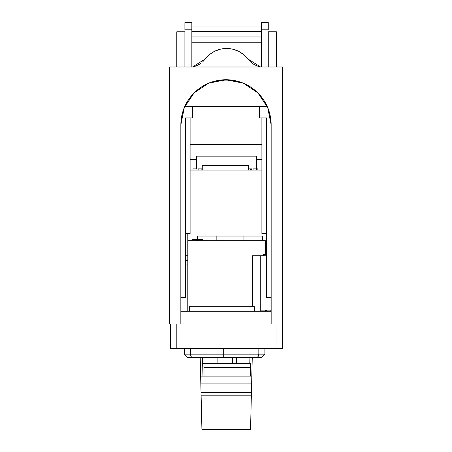 <?xml version="1.0" encoding="UTF-8"?>
<svg xmlns="http://www.w3.org/2000/svg" width="452" height="452" viewBox="0 0 452 452"><rect width="100%" height="100%" fill="white"/><g stroke="black" fill="none" stroke-linecap="round" stroke-linejoin="round"><path stroke-width="0.68" d="M187.959 357.611L223.683 357.611L223.683 354.142L190.501 354.142A3.475 2.384 90 0 0 192.885 357.611L261.149 357.611M184.427 348.351L184.427 354.142L190.501 354.142L184.427 354.142L187.896 357.611L192.885 357.611A3.475 2.384 -90 0 1 190.501 354.142L190.501 348.351L190.501 354.142L223.683 354.142L223.683 348.351L223.683 354.142L258.832 354.142L258.832 348.351L258.832 354.142L223.683 354.142L223.683 357.611L256.386 357.611L258.115 356.594L258.832 354.142L258.115 356.594L256.386 357.611L261.431 357.611L264.9 354.142L258.832 354.142L264.906 354.142L264.9 348.351M282.737 348.351L170.421 348.351L170.421 324.033L170.421 348.351L176.212 348.351L176.212 324.033L176.212 348.351L282.737 348.351L282.737 324.033L282.737 348.351M261.894 170.042L190.106 170.042L261.894 170.042M265.369 240.673L187.789 240.673L187.789 233.724L187.789 240.673L265.369 240.673L265.369 254.566L265.369 240.673M252.628 255.725L266.527 255.725L260.736 255.725L260.736 311.298L260.736 255.725L252.628 255.725L252.628 306.671L252.628 255.725M180.845 311.298L271.155 311.298L180.845 311.298M276.946 324.033L276.946 348.351L276.946 324.033M187.789 311.298L187.789 240.673L187.789 311.298M260.934 311.298L260.934 310.14L266.68 310.14L266.68 311.298L266.68 310.14L265.392 310.14L265.392 311.298L265.392 310.14L260.945 310.14L260.945 311.298L261.103 310.14M270.189 311.298L270.189 310.14L271.155 310.14L270.189 310.14L270.189 311.298M266.782 310.14L266.782 311.298L266.782 310.14L270.189 310.14L266.782 310.14M263.561 255.725L263.561 254.566L263.561 255.725L263.561 254.566L266.686 254.566M266.527 254.566L263.561 254.566M192.01 239.515L192.01 240.673L192.01 239.515L196.801 239.515L196.801 240.673L196.801 239.515L192.01 239.515M198.191 239.515L198.191 240.673L198.191 239.515L202.705 239.515L202.705 240.673L202.705 239.515L198.191 239.515M192.987 168.884L192.987 170.042L192.987 168.884L196.982 168.884L196.982 170.042L196.982 168.884L192.987 168.884M201.858 168.884L198.14 168.884L198.14 170.042L198.14 168.884L201.858 168.884L201.858 170.042M248.905 168.884L248.905 170.042L248.905 168.884L250.295 168.884L250.295 170.042L250.295 168.884L251.685 168.884L251.685 170.042L251.685 168.884L248.905 168.884M257.872 170.042L257.872 168.884L257.872 170.042M253.075 168.884L253.075 170.042L253.075 168.884L256.482 168.884L256.482 170.042L256.482 168.884L257.872 168.884L253.075 168.884M189.529 306.671L254.369 306.671L254.369 311.298L254.369 306.671L189.529 306.671L189.529 311.298L189.529 306.671M216.158 236.04L262.471 236.04L262.471 240.673L262.471 236.04L243.944 236.04L243.944 240.673L243.944 236.04L216.158 236.04L216.158 240.673L216.158 236.04L197.631 236.04L197.631 240.673L197.631 236.04L216.158 236.04M202.264 165.409L202.264 170.042L202.264 165.409L248.577 165.409L248.577 170.042L248.577 165.409L202.264 165.409M185.473 260.352L187.789 260.352L185.473 260.352M185.473 264.985L187.789 264.985L185.473 264.985M256.685 168.884L256.685 156.149L196.473 156.149L196.473 168.884L196.473 156.149L256.685 156.149L256.685 168.884M187.789 255.725L185.473 255.725L187.789 255.725M190.106 144.572L261.894 144.572L190.106 144.572M190.106 126.046L261.894 126.046L190.106 126.046M190.106 159.624L196.473 159.624L190.106 159.624M256.685 159.624L261.894 159.624L256.685 159.624M268.262 31.793L268.262 66.992L268.262 31.793L276.364 31.793L276.364 66.992L276.364 31.793M184.896 66.992L184.896 31.793L184.896 66.992M176.794 66.992L176.794 31.793L176.794 66.992M261.312 66.992L261.312 22.6L261.312 66.992M268.262 29.821L268.262 22.6L261.312 22.6L268.262 22.6L268.262 29.821L261.312 29.821L268.262 29.821M191.846 36.974L261.312 36.974L191.846 36.974M261.312 31.42L191.846 31.42L261.312 31.42M191.846 22.6L191.846 66.992L191.846 29.821L184.896 29.821L191.846 29.821L191.846 22.6L184.896 22.6L184.896 29.821L184.896 22.6L191.846 22.6M226.582 48.449L220.514 49.144L226.582 48.449C217.898 48.641 210.83 52.121 205.372 58.879L209.626 54.5L214.762 51.195L220.514 49.144M217.582 50.002L214.762 51.195M212.101 52.698L209.626 54.5M208.101 55.845L205.372 58.879L192.546 66.992L196.258 65.879L199.705 64.116L198.032 65.071L201.298 63.003M226.576 66.992L260.612 66.992L226.576 66.992M260.567 66.981L247.786 58.879L250.38 61.754L253.453 64.116L256.9 65.879L260.612 66.992L256.9 65.879L253.453 64.116L250.38 61.754L247.786 58.879C242.328 52.121 235.26 48.641 226.576 48.449L232.644 49.144L238.396 51.195L243.532 54.5L249.459 60.845M235.577 50.002L238.215 51.11M241.063 52.703L243.232 54.257M250.38 61.754L251.866 63.003M253.453 64.116L255.126 65.071M226.576 48.449L232.644 49.144M256.9 65.879L260.612 66.992M202.778 61.754L205.372 58.879M203.999 363.402L250.318 363.402L203.999 363.402L203.999 367.572L250.318 367.572L250.318 363.402L250.318 367.572L203.999 367.572L203.999 376.137L203.999 363.402M250.318 376.137L250.318 367.572L250.318 376.137M250.549 429.4L201.92 429.4L201.117 395.822L251.346 395.822L250.549 429.4L201.92 429.4L201.033 392.347L251.431 392.347L251.346 395.822L201.117 395.822L200.812 383.087L251.651 383.087L251.431 392.347L201.033 392.347L200.812 383.087L251.651 383.087L251.815 376.137L200.648 376.137L200.812 383.087L200.208 357.611L200.648 376.137L251.815 376.137L252.256 357.611L250.549 429.4M249.803 363.402L249.939 357.611L249.803 363.402M202.524 357.611L202.965 376.137L202.524 357.611M203.999 363.64L202.665 363.64L203.999 363.64M180.845 124.888L180.845 324.033L169.263 324.033L180.845 324.033L180.845 124.888L184.28 107.604L194.072 92.954L208.722 83.168L226 79.727L243.278 83.168L257.928 92.954L267.72 107.604L271.155 124.888L271.155 324.033L282.737 324.033L282.737 66.992L282.737 324.033L271.155 324.033L271.155 124.888L270.29 116.079L267.72 107.604L263.544 99.796L257.928 92.954L251.086 87.338L243.278 83.168L234.808 80.597L226 79.727L217.192 80.597L208.722 83.168L200.914 87.338L194.072 92.954L188.456 99.796L184.28 107.604L181.71 116.079L180.845 124.888A45.155 45.155 0 0 1 226 79.727A45.155 45.155 0 0 1 271.155 124.888M271.155 297.405L266.527 297.405L266.527 117.938L266.527 297.405L271.155 297.405M185.473 297.405L180.845 297.405L185.473 297.405L185.473 117.938L185.473 297.405M261.894 233.724L266.527 233.724L261.894 233.724L261.894 117.938L261.894 233.724M185.473 233.724L190.106 233.724L185.473 233.724M282.737 66.992L169.263 66.992L169.263 324.033L169.263 66.992L282.737 66.992M266.527 117.938L259.578 117.938L259.578 106.361L259.578 117.938L266.527 117.938M192.422 106.361L192.422 117.938L185.473 117.938L192.422 117.938L192.422 106.361M190.106 117.938L190.106 233.724L190.106 117.938M267.183 106.361L184.817 106.361L267.183 106.361M215.841 80.885L236.159 80.885L215.841 80.885M232.401 357.611L232.401 363.402L232.401 357.611M176.794 31.793L184.896 31.793M261.312 26.075L191.846 26.075M261.312 42.759L191.846 42.759M236.419 357.611L236.419 363.402M217.892 357.611L217.892 363.402"/></g></svg>
